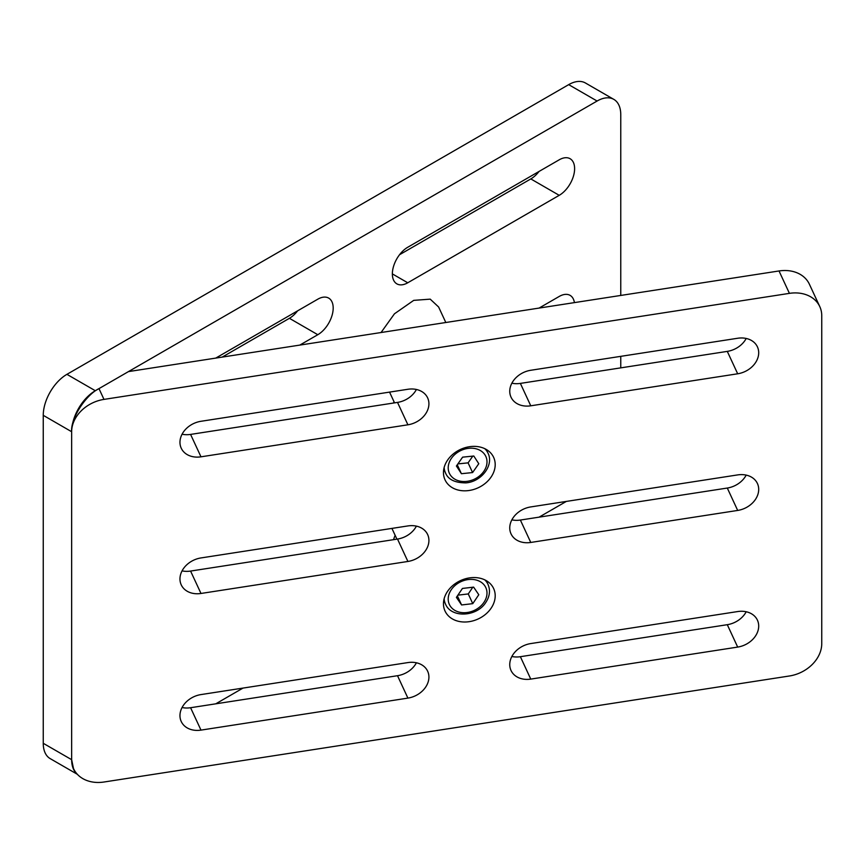 <?xml version="1.0" encoding="UTF-8"?>
<svg xmlns="http://www.w3.org/2000/svg" width="865" height="865" viewBox="0 0 865 865"><rect width="100%" height="100%" fill="white"/><g stroke="black" fill="none" stroke-linecap="round" stroke-linejoin="round"><path stroke-width="1.3" d="M620.767 295.441L620.767 114.699A33.476 19.322 120 0 0 613.826 99.378L585.432 82.986A33.476 19.322 120 0 0 568.694 84.64L66.919 374.34A33.476 19.322 120 0 0 43.25 415.33L43.25 743.295A33.476 19.322 120 0 0 50.181 758.616L77.342 774.294M613.826 99.378A33.476 19.322 120 0 0 597.099 101.032L95.323 390.731A33.476 19.322 120 0 0 71.654 431.732L71.654 759.686A33.476 19.322 120 0 0 76.963 773.872M215.753 703.829L243.011 688.086M539.079 517.151L566.337 501.419M620.767 367.863L620.767 356.348M299.82 345.092L317.801 334.712A21.755 12.564 120 0 0 332.019 315.53A21.755 12.564 120 0 0 328.678 298.101A21.755 12.564 120 0 0 317.801 299.182L215.753 358.099M559.223 195.328A21.755 12.564 120 0 0 573.441 176.157A21.755 12.564 120 0 0 570.1 158.717A21.755 12.564 120 0 0 559.223 159.798L407.75 247.249A21.755 12.564 120 0 0 393.532 266.42A21.755 12.564 120 0 0 396.862 283.861A21.755 12.564 120 0 0 407.75 282.779L559.223 195.328L530.818 178.925A21.755 12.564 120 0 0 539.025 171.465M393.986 401.663A21.755 12.564 120 0 0 393.553 403.014M574.414 302.609A21.755 12.564 120 0 0 570.1 295.365A21.755 12.564 120 0 0 559.223 296.446L539.079 308.081M395.154 535.37A21.755 12.564 120 0 0 393.553 539.673M222.219 357.094L289.407 318.309A21.755 12.564 120 0 0 297.603 310.838M399.543 254.721L530.818 178.925M495.202 595.78A26.783 21.117 155.1 0 0 493.623 588.503A26.783 21.117 155.1 0 0 464.819 578.955A26.783 21.117 155.1 0 0 443.464 603.781A26.783 21.117 155.1 0 0 445.043 611.058A26.783 21.117 155.1 0 0 473.847 620.616A26.783 21.117 155.1 0 0 495.202 595.78M495.202 464.592A26.783 21.117 155.1 0 0 493.623 457.325A26.783 21.117 155.1 0 0 464.819 447.767A26.783 21.117 155.1 0 0 443.464 472.593A26.783 21.117 155.1 0 0 445.043 479.87A26.783 21.117 155.1 0 0 473.847 489.428A26.783 21.117 155.1 0 0 495.202 464.592M416.411 662.785A21.755 17.159 -24.9 0 1 397.511 675.706L190.581 707.721A21.755 17.159 -24.9 0 1 182.072 707.516M428.921 677.09A21.755 17.159 -24.9 0 1 407.902 698.109L200.983 730.114A21.755 17.159 -24.9 0 1 181.239 721.507A21.755 17.159 -24.9 0 1 200.983 694.584L407.902 662.579A21.755 17.159 -24.9 0 1 427.634 671.186A21.755 17.159 -24.9 0 1 428.921 677.09M416.411 526.136A21.755 17.159 -24.9 0 1 397.511 539.057L190.581 571.062A21.755 17.159 -24.9 0 1 182.072 570.868M428.921 540.441A21.755 17.159 -24.9 0 1 407.902 561.461L200.983 593.466A21.755 17.159 -24.9 0 1 181.239 584.859A21.755 17.159 -24.9 0 1 200.983 557.936L407.902 525.931A21.755 17.159 -24.9 0 1 427.634 534.527A21.755 17.159 -24.9 0 1 428.921 540.441M416.411 389.477A21.755 17.159 -24.9 0 1 397.511 402.409L190.581 434.414A21.755 17.159 -24.9 0 1 182.072 434.208M428.921 403.793A21.755 17.159 -24.9 0 1 407.902 424.802L200.983 456.817A21.755 17.159 -24.9 0 1 181.239 448.211A21.755 17.159 -24.9 0 1 200.983 421.287L407.902 389.272A21.755 17.159 -24.9 0 1 427.634 397.878A21.755 17.159 -24.9 0 1 428.921 403.793M746.192 475.112A21.755 17.159 -24.9 0 1 727.292 488.044L520.373 520.049A21.755 17.159 -24.9 0 1 511.864 519.843M758.702 489.428A21.755 17.159 -24.9 0 1 737.683 510.437L530.764 542.452A21.755 17.159 -24.9 0 1 511.031 533.846A21.755 17.159 -24.9 0 1 530.764 506.922L737.683 474.907A21.755 17.159 -24.9 0 1 757.426 483.513A21.755 17.159 -24.9 0 1 758.702 489.428M746.192 611.76A21.755 17.159 -24.9 0 1 727.292 624.692L520.373 656.697A21.755 17.159 -24.9 0 1 511.864 656.492M758.702 626.076A21.755 17.159 -24.9 0 1 737.683 647.085L530.764 679.101A21.755 17.159 -24.9 0 1 511.031 670.494A21.755 17.159 -24.9 0 1 530.764 643.571L737.683 611.555A21.755 17.159 -24.9 0 1 757.426 620.162A21.755 17.159 -24.9 0 1 758.702 626.076M746.192 338.464A21.755 17.159 -24.9 0 1 727.292 351.385L520.373 383.4A21.755 17.159 -24.9 0 1 511.864 383.195M758.702 352.769A21.755 17.159 -24.9 0 1 737.683 373.788L530.764 405.804A21.755 17.159 -24.9 0 1 511.031 397.197A21.755 17.159 -24.9 0 1 530.764 370.274L737.683 338.258A21.755 17.159 -24.9 0 1 757.426 346.865A21.755 17.159 -24.9 0 1 758.702 352.769M103.984 399.392L789.421 293.365A33.476 26.404 155.1 0 1 819.782 306.599A33.476 26.404 155.1 0 1 821.75 315.693L821.75 643.646A33.476 26.404 155.1 0 1 789.421 675.987L103.984 782.014A33.476 26.404 -24.9 0 1 73.622 768.78A33.476 26.404 -24.9 0 1 71.654 759.686L71.654 431.732A33.476 26.404 -24.9 0 1 103.984 399.392L98.978 388.623C85.462 395.208 70.433 418.909 71.654 431.732L43.25 415.33M98.978 388.623L128.453 371.604L779.019 270.961A33.476 26.404 -24.9 0 1 809.38 284.196L819.782 306.599M43.25 743.295L71.654 759.686L73.46 768.423M445.81 322.504L438.609 306.989L430.219 299.149L413.73 300.36L394.44 313.811L381.054 332.528M478.778 463.716L473.793 456.017L462.613 457.163L456.417 466.008L461.413 473.706L472.593 472.56L478.778 463.716M457.899 463.9L468.084 462.861L472.798 456.114M468.084 462.861L472.593 472.56M457.271 464.786L461.413 473.706M473.62 587.13L462.429 588.449L456.406 597.369L461.586 604.959L472.766 603.651L478.788 594.731L473.62 587.13M457.899 595.163L468.268 593.941L472.798 587.227M468.268 593.941L472.766 603.651M457.39 595.92L461.586 604.959M597.099 101.032L568.694 84.64M95.323 390.731L66.919 374.34M392.364 273.902L407.75 282.779M289.407 318.309L317.801 334.712M407.902 698.109L397.511 675.706M407.902 561.461L397.511 539.057M407.902 424.802L397.511 402.409M737.683 510.437L727.292 488.044M737.683 647.085L727.292 624.692M737.683 373.788L727.292 351.385M789.421 293.365L779.019 270.961M530.764 405.804L520.373 383.4M530.764 679.101L520.373 656.697M530.764 542.452L520.373 520.049M200.983 456.817L190.581 434.414M200.983 593.466L190.581 571.062M200.983 730.114L190.581 707.721M466.408 481.416A20.079 15.84 155.1 0 0 486.963 462.883A20.079 15.84 155.1 0 0 468.798 448.308A20.079 15.84 155.1 0 0 448.243 466.851A20.079 15.84 155.1 0 0 466.408 481.416M484.8 448.675A23.431 18.479 -24.9 0 1 487.99 453.13L486.281 449.454M487.99 453.13C494.185 465.111 481.351 481.837 465.878 482.875C454.893 482.832 448.092 479.491 445.486 472.863A23.431 18.479 -24.9 0 1 444.134 467.554M483.957 602.332A20.079 15.84 155.1 0 0 478.031 580.61A20.079 15.84 155.1 0 0 451.238 589.768A20.079 15.84 155.1 0 0 457.174 611.49A20.079 15.84 155.1 0 0 483.957 602.332M484.8 579.864A23.431 18.479 -24.9 0 1 487.99 584.318L486.281 580.642M487.99 584.318C490.509 590.254 489.806 596.255 485.871 602.332C476.95 616.896 451.238 618.345 445.486 604.04A23.431 18.479 -24.9 0 1 444.134 598.742M73.622 768.78L73.32 768.12M389.553 392.115L394.548 402.863M391.921 528.396L396.916 539.144M445.486 472.863L443.777 469.187M445.486 604.04L443.777 600.375"/></g></svg>
